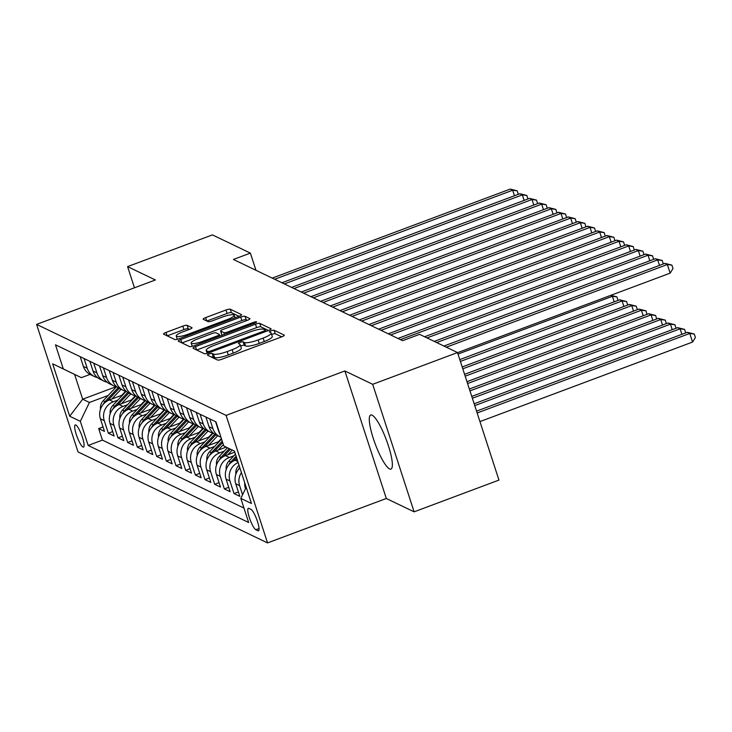 <?xml version="1.0" encoding="UTF-8"?>
<svg xmlns="http://www.w3.org/2000/svg" width="732" height="732" viewBox="0 0 732 732"><rect width="100%" height="100%" fill="white"/><g stroke="black" fill="none" stroke-linecap="round" stroke-linejoin="round"><path stroke-width="1.1" d="M209.169 354.004A2.544 0.522 -18 0 0 207.412 355.112A2.544 0.522 -18 0 0 207.495 355.194L217.578 360.034A3.633 0.741 -18 0 0 221.86 359.247L281.82 336.812A3.633 0.741 -18 0 0 284.327 335.238A3.633 0.741 -18 0 0 284.208 335.11L274.125 330.269A2.544 0.522 -18 0 0 271.124 330.827A2.544 0.522 -18 0 0 269.367 331.935A2.544 0.522 -18 0 0 269.458 332.017L270.767 332.648A11.63 2.379 -18 0 1 271.16 333.042A11.63 2.379 -18 0 1 263.145 338.093L258.14 339.959A11.63 2.379 -18 0 1 244.451 342.485L243.143 341.862A2.544 0.522 -18 0 0 240.142 342.411A2.544 0.522 -18 0 0 238.394 343.518A2.544 0.522 -18 0 0 238.476 343.61L239.785 344.232A11.63 2.379 -18 0 1 240.188 344.626A11.63 2.379 -18 0 1 232.163 349.676L227.167 351.552A11.63 2.379 -18 0 1 213.47 354.078L212.161 353.455A2.544 0.522 -18 0 0 209.169 354.004M281.747 336.848L275.241 333.719A2.544 0.522 -18 0 0 272.249 334.277A2.544 0.522 -18 0 0 271.645 334.515M271.16 333.042L272.286 336.482A11.63 2.379 -18 0 1 264.261 341.533L259.265 343.409A11.63 2.379 -18 0 1 245.568 345.934L244.259 345.312A2.544 0.522 -18 0 0 241.267 345.861A2.544 0.522 -18 0 0 240.663 346.108M389.561 468.919A28.877 5.929 -110.5 0 0 390.943 469.084A28.877 5.929 -110.5 0 0 387.411 442.814A28.877 5.929 -110.5 0 0 372.094 415.154A28.877 5.929 -110.5 0 0 370.703 414.989A28.877 5.929 -110.5 0 0 374.244 441.259A28.877 5.929 -110.5 0 0 389.561 468.919M82.972 447.032A11.849 2.434 -110.5 0 0 83.54 447.096A11.849 2.434 -110.5 0 0 82.085 436.318A11.849 2.434 -110.5 0 0 75.799 424.972A11.849 2.434 -110.5 0 0 75.231 424.908A11.849 2.434 -110.5 0 0 76.686 435.677A11.849 2.434 -110.5 0 0 82.972 447.032M187.118 325.347A3.633 0.741 -18 0 0 182.835 326.133L166.008 332.429A3.633 0.741 -18 0 0 163.501 334.012A3.633 0.741 -18 0 0 163.629 334.131L174.829 339.511A3.633 0.741 -18 0 0 179.111 338.715L239.071 316.288A3.633 0.741 -18 0 0 241.578 314.705A3.633 0.741 -18 0 0 241.45 314.586L230.251 309.206A3.633 0.741 -18 0 0 225.978 310.002L205.655 317.606A3.633 0.741 -18 0 0 203.148 319.179A3.633 0.741 -18 0 0 203.276 319.308L208.062 321.604A3.633 0.741 -18 0 0 212.344 320.817L222.418 317.048A9.717 1.986 -18 0 1 234.203 315.263A9.717 1.986 -18 0 1 227.496 319.481L188.023 334.25A9.717 1.986 -18 0 1 176.238 336.034A9.717 1.986 -18 0 1 182.945 331.816L189.524 329.354A3.633 0.741 -18 0 0 192.031 327.771A3.633 0.741 -18 0 0 191.912 327.652L187.118 325.347L188.234 328.796A3.633 0.741 -18 0 0 183.952 329.583L167.207 335.851M155.385 279.972L127.588 266.622L212.426 234.89L250.381 253.107L233.407 259.457L402.6 340.691L419.573 334.35L457.518 352.568L372.68 384.309L344.882 370.959L226.096 415.392L36.6 324.404L155.385 279.972M195.526 346.602A3.633 0.741 -18 0 0 193.019 348.185A3.633 0.741 -18 0 0 193.147 348.304L204.347 353.684A3.633 0.741 -18 0 0 208.62 352.888L268.589 330.461A3.633 0.741 -18 0 0 271.096 328.878A3.633 0.741 -18 0 0 270.968 328.76L259.769 323.379A3.633 0.741 -18 0 0 255.486 324.175L195.526 346.602L196.624 349.978M189.588 346.593L178.388 341.222A3.633 0.741 -18 0 1 178.26 341.094A3.633 0.741 -18 0 1 180.767 339.52L240.727 317.084A3.633 0.741 -18 0 1 245.01 316.297L249.804 318.594A3.633 0.741 -18 0 1 249.932 318.722A3.633 0.741 -18 0 1 247.425 320.296L223.104 329.391A3.633 0.741 -18 0 0 220.597 330.974A3.633 0.741 -18 0 0 220.725 331.093L223.9 332.621A3.633 0.741 -18 0 0 228.183 331.834L253.501 322.364A2.544 0.522 -18 0 1 256.584 321.897A2.544 0.522 -18 0 1 254.828 323.004L193.87 345.806A3.633 0.741 -18 0 1 189.588 346.593M103.038 426.939L98.674 428.577L104.475 431.358L100.385 418.777L104.255 420.635A14.805 14.173 -64.4 0 1 113.35 401.777L117.879 400.075M112.71 431.587L108.345 433.216L114.137 436.007L110.056 423.425L113.918 425.283A14.805 14.173 -64.4 0 1 123.013 406.416L127.551 404.723M122.372 436.226L118.008 437.855L123.809 440.646L119.719 428.064L123.589 429.922A14.805 14.173 -64.4 0 1 132.684 411.055L137.223 409.362M132.044 440.865L127.679 442.503L133.48 445.285L129.39 432.704L133.261 434.561A14.805 14.173 -64.4 0 1 142.356 415.703L146.885 414.001M141.715 445.514L137.341 447.142L143.143 449.933L139.062 437.352L142.923 439.209A14.805 14.173 -64.4 0 1 152.018 420.342L156.556 418.649M151.378 450.153L147.013 451.79L152.814 454.572L148.724 441.991L152.595 443.848A14.805 14.173 -64.4 0 1 161.69 424.981L166.219 423.288M161.049 454.792L156.685 456.429L162.486 459.211L158.396 446.63L162.266 448.487A14.805 14.173 -64.4 0 1 171.361 429.629L175.89 427.927M170.712 459.44L166.347 461.068L172.148 463.859L168.067 451.278L171.929 453.135A14.805 14.173 -64.4 0 1 181.024 434.268L185.562 432.575M180.383 464.079L176.019 465.717L181.82 468.498L177.73 455.917L181.6 457.775A14.805 14.173 -64.4 0 1 190.695 438.907L195.224 437.214M190.055 468.718L185.69 470.356L191.491 473.137L187.401 460.556L191.272 462.414A14.805 14.173 -64.4 0 1 200.367 443.555L204.896 441.853M199.717 473.366L195.353 474.995L201.154 477.786L197.073 465.204L200.934 467.062A14.805 14.173 -64.4 0 1 210.029 448.194L214.567 446.502M209.389 478.005L205.024 479.643L210.825 482.425L206.735 469.843L210.606 471.701A14.805 14.173 -64.4 0 1 219.701 452.834L224.23 451.141M219.06 482.653L214.696 484.282L220.497 487.064L216.407 474.492L220.268 476.34A14.805 14.173 -64.4 0 1 229.372 457.482L233.901 455.78M228.723 487.292L224.358 488.921L230.159 491.712L226.069 479.131L229.94 480.988A14.805 14.173 -64.4 0 1 238.138 462.496M238.394 491.931L234.03 493.569L239.831 496.351L235.741 483.77L239.611 485.627A14.805 14.173 -64.4 0 1 241.423 472.616M100.385 418.777A14.805 14.173 115.6 0 1 109.48 399.919L122.692 394.969M110.056 423.425A14.805 14.173 115.6 0 1 119.151 404.558L132.364 399.617M119.719 428.064A14.805 14.173 115.6 0 1 128.814 409.197L142.035 404.256M129.39 432.704A14.805 14.173 115.6 0 1 138.485 413.845L151.698 408.895M139.062 437.352A14.805 14.173 115.6 0 1 148.157 418.484L161.369 413.543M148.724 441.991A14.805 14.173 115.6 0 1 157.819 423.123L171.032 418.182M158.396 446.63A14.805 14.173 115.6 0 1 167.491 427.772L180.703 422.822M168.067 451.278A14.805 14.173 115.6 0 1 177.162 432.411L190.375 427.47M177.73 455.917A14.805 14.173 115.6 0 1 186.825 437.05L200.037 432.109M187.401 460.556A14.805 14.173 115.6 0 1 196.496 441.698L209.709 436.757M197.073 465.204A14.805 14.173 115.6 0 1 206.168 446.337L219.38 441.396M206.735 469.843A14.805 14.173 115.6 0 1 215.83 450.976L226.133 447.124M216.407 474.492A14.805 14.173 115.6 0 1 225.502 455.624L234.78 452.156M226.069 479.131A14.805 14.173 115.6 0 1 235.173 460.263L237.168 459.513M251.012 509.39L248.88 508.365A11.474 2.352 -110.5 0 0 248.331 508.301A11.474 2.352 -110.5 0 0 249.74 518.741A11.474 2.352 -110.5 0 0 255.825 529.73L257.948 530.755A11.474 2.352 -110.5 0 0 258.497 530.819A11.474 2.352 -110.5 0 0 257.097 520.379A11.474 2.352 -110.5 0 0 251.012 509.39M226.096 415.392L267.537 542.915L78.031 451.928L36.6 324.404M98.674 428.577L102.425 440.124L88.169 445.449L248.66 522.511L240.828 498.391L246.19 487.265M88.169 445.449L80.328 421.33L69.696 416.224L52.677 363.831L63.309 368.937L55.467 344.809L215.967 421.87L223.8 445.998L234.441 451.104L251.46 503.497L240.828 498.391M80.209 356.694L83.366 366.393A14.805 14.173 115.6 0 0 90.53 374.665L94.401 376.523A14.805 14.173 -64.4 0 1 87.227 368.251L84.079 358.552M89.88 361.334L93.028 371.033A14.805 14.173 115.6 0 0 100.202 379.304L104.063 381.162A14.805 14.173 -64.4 0 1 96.899 372.89L93.751 363.191M99.552 365.973L102.7 375.681A14.805 14.173 115.6 0 0 109.864 383.943L113.734 385.801A14.805 14.173 -64.4 0 1 106.57 377.529L103.413 367.83M109.214 370.621L112.371 380.32A14.805 14.173 115.6 0 0 119.536 388.591L123.397 390.449A14.805 14.173 -64.4 0 1 116.232 382.177L113.085 372.478M118.886 375.26L122.034 384.959A14.805 14.173 115.6 0 0 129.198 393.23L133.068 395.088A14.805 14.173 -64.4 0 1 125.904 386.816L122.756 377.117M128.558 379.908L131.705 389.607A14.805 14.173 115.6 0 0 138.87 397.879L142.74 399.727A14.805 14.173 -64.4 0 1 135.576 391.455L132.419 381.756M138.22 384.547L141.377 394.246A14.805 14.173 115.6 0 0 148.541 402.518L152.402 404.375A14.805 14.173 -64.4 0 1 145.238 396.103L142.09 386.405M147.891 389.186L151.039 398.885A14.805 14.173 115.6 0 0 158.204 407.157L162.074 409.014A14.805 14.173 -64.4 0 1 154.91 400.743L151.762 391.044M157.554 393.834L160.711 403.533A14.805 14.173 115.6 0 0 167.875 411.805L171.745 413.662A14.805 14.173 -64.4 0 1 164.581 405.391L161.424 395.683M167.225 398.473L170.382 408.172A14.805 14.173 115.6 0 0 177.547 416.444L181.408 418.301A14.805 14.173 -64.4 0 1 174.243 410.03L171.096 400.331M176.897 403.112L180.045 412.811A14.805 14.173 115.6 0 0 187.209 421.083L191.079 422.94A14.805 14.173 -64.4 0 1 183.915 414.669L180.758 404.97M186.559 407.761L189.716 417.46A14.805 14.173 115.6 0 0 196.881 425.731L200.751 427.589A14.805 14.173 -64.4 0 1 193.587 419.317L190.43 409.618M196.231 412.4L199.379 422.099A14.805 14.173 115.6 0 0 206.552 430.37L210.413 432.228A14.805 14.173 -64.4 0 1 203.249 423.956L200.101 414.257M205.902 417.039L209.05 426.738A14.805 14.173 115.6 0 0 216.215 435.009L220.085 436.867A14.805 14.173 -64.4 0 1 212.921 428.595L209.764 418.896M215.565 421.687L218.722 431.386A14.805 14.173 115.6 0 0 219.948 434.14M245.504 488.692L245.412 488.418A14.805 14.173 -64.4 0 1 244.726 482.772M242.576 494.759L239.611 485.627M234.03 493.569L229.94 480.988M224.358 488.921L220.268 476.34M214.696 484.282L210.606 471.701M205.024 479.643L200.934 467.062M195.353 474.995L191.272 462.414M185.69 470.356L181.6 457.775M176.019 465.717L171.929 453.135M166.347 461.068L162.266 448.487M156.685 456.429L152.595 443.848M147.013 451.79L142.923 439.209M137.341 447.142L133.261 434.561M127.679 442.503L123.589 429.922M118.008 437.855L113.918 425.283M108.345 433.216L104.255 420.635M102.425 440.124L243.976 508.09M116.132 386.688L82.661 399.215L89.423 402.463L108.217 395.436M344.882 370.959L386.313 498.483L414.111 511.833L372.68 384.309M414.111 511.833L498.959 480.091L457.518 352.568M127.588 266.622L134.468 287.795M386.313 498.483L267.537 542.915M255.953 270.282L250.381 253.107M90.027 374.409L81.362 377.648L74.6 374.4L82.661 399.215L69.696 416.224M234.45 451.132L223.8 445.998M220.963 437.251A14.805 14.173 -64.4 0 1 220.085 436.867M239.913 467.968A14.805 14.173 115.6 0 0 235.741 483.77M213.488 433.271A14.805 14.173 -64.4 0 1 210.413 432.228M203.816 428.632A14.805 14.173 -64.4 0 1 200.751 427.589M194.145 423.984A14.805 14.173 -64.4 0 1 191.079 422.94M184.482 419.345A14.805 14.173 -64.4 0 1 181.408 418.301M174.811 414.705A14.805 14.173 -64.4 0 1 171.745 413.662M165.139 410.057A14.805 14.173 -64.4 0 1 162.074 409.014M155.477 405.418A14.805 14.173 -64.4 0 1 152.402 404.375M145.805 400.779A14.805 14.173 -64.4 0 1 142.74 399.727M136.134 396.131A14.805 14.173 -64.4 0 1 133.068 395.088M126.471 391.492A14.805 14.173 -64.4 0 1 123.397 390.449M116.8 386.853A14.805 14.173 -64.4 0 1 113.734 385.801M107.128 382.205A14.805 14.173 -64.4 0 1 104.063 381.162M97.466 377.566A14.805 14.173 -64.4 0 1 94.401 376.523M63.309 368.937L81.362 377.648M89.423 402.463L80.328 421.33M52.677 363.831L74.6 374.4M211.438 357.088A2.544 0.522 -18 0 1 213.286 356.896L214.586 357.527A11.63 2.379 -18 0 0 228.283 354.993L227.167 351.552M240.188 344.626L241.304 348.075A11.63 2.379 -18 0 1 233.279 353.126L228.283 354.993M268.507 330.489L260.885 326.829A3.633 0.741 -18 0 0 256.612 327.616L196.725 350.024M207.961 351.433A2.544 0.522 -18 0 0 210.962 350.884L263.593 331.193A2.544 0.522 -18 0 0 265.35 330.086A2.544 0.522 -18 0 0 265.258 330.004L263.886 329.336A11.63 2.379 -18 0 0 250.188 331.87L214.211 345.33A11.63 2.379 -18 0 0 206.186 350.381A11.63 2.379 -18 0 0 206.589 350.774L207.961 351.433L208.455 352.952M181.966 342.933L241.853 320.534L240.727 317.084M247.352 320.323L246.135 319.738A3.633 0.741 -18 0 0 241.853 320.534M221.741 334.25A3.633 0.741 -18 0 0 221.714 334.423A3.633 0.741 -18 0 0 221.842 334.542L222.775 334.991M197.869 338.834A9.717 1.986 -18 0 0 191.162 343.061A9.717 1.986 -18 0 0 202.947 341.277L216.855 336.07A3.633 0.741 -18 0 0 219.362 334.487A3.633 0.741 -18 0 0 219.234 334.368L216.059 332.84A3.633 0.741 -18 0 0 211.777 333.636L197.869 338.834M189.451 329.382L188.234 328.796M238.998 316.315L231.376 312.656A3.633 0.741 -18 0 0 227.094 313.442L206.845 321.019M479.945 421.595L692.554 342.064L689.754 333.453L687.339 332.291L476.55 411.137M477.145 412.985L689.754 333.453L694.284 334.039L695.4 337.479L692.554 342.064M687.339 332.291L694.284 334.039M457.555 352.668L670.155 273.137L667.355 264.517L446.337 347.197M664.94 263.355L671.885 265.103L667.355 264.517L664.94 263.355L443.921 346.035M671.885 265.103L673.001 268.553L670.155 273.137M474.757 405.62L680.083 328.805L677.667 327.643L474.162 403.78M681.876 334.332L680.083 328.805L684.612 329.391L685.692 332.904M677.667 327.643L684.612 329.391M235.887 474.144A9.809 9.388 -64.4 0 1 238.559 465.735L239.025 465.241M239.73 467.4A9.809 9.388 115.6 0 0 238.504 469.477M472.36 398.254L670.421 324.166L667.996 323.004L471.765 396.415M672.214 329.684L670.421 324.166L674.941 324.752L676.02 328.265M667.996 323.004L674.941 324.752M226.215 469.496A9.809 9.388 -64.4 0 1 228.896 461.096L235.43 454.16M233.142 461.206L236.546 457.601M236.116 456.265L230.736 461.974A9.809 9.388 115.6 0 0 228.832 464.829M469.971 390.888L660.749 319.518L658.333 318.365L469.377 389.049M662.542 325.045L660.749 319.518L665.278 320.113L666.358 323.617M658.333 318.365L665.278 320.113M227.862 454.737L232.254 450.079M216.544 464.857A9.809 9.388 -64.4 0 1 219.225 456.448L227.432 447.746M223.48 456.567L230.424 449.192M229.262 448.634L221.064 457.335A9.809 9.388 115.6 0 0 219.161 460.19M467.583 383.522L651.077 314.879L648.662 313.717L466.979 381.683M652.871 320.406L651.077 314.879L655.607 315.465L656.686 318.978M648.662 313.717L655.607 315.465M659.486 265.396L657.684 259.878L436.665 342.558M655.268 258.716L662.213 260.464L657.684 259.878L655.268 258.716L434.25 341.396M662.213 260.464L663.293 263.968M649.815 260.757L648.021 255.23L427.003 337.91M645.606 254.068L652.551 255.816L648.021 255.23L645.606 254.068L424.578 336.757M652.551 255.816L653.63 259.329M640.143 256.108L638.35 250.591L400.358 339.621M635.934 249.429L642.879 251.177L638.35 250.591L635.934 249.429L397.943 338.459M642.879 251.177L643.959 254.69M630.481 251.469L628.687 245.952L390.696 334.972M626.263 244.79L633.207 246.538L628.687 245.952L626.263 244.79L388.28 333.819M633.207 246.538L634.287 250.042M218.2 450.098L223.352 444.626M206.882 460.218A9.809 9.388 -64.4 0 1 209.553 451.809L221.558 439.081M213.808 451.918L222.674 442.521M222.235 441.186L211.392 452.687A9.809 9.388 115.6 0 0 209.498 455.551M465.186 376.166L641.415 310.24L638.999 309.078L464.591 374.317M643.208 315.757L641.415 310.24L645.935 310.825L647.015 314.339M638.999 309.078L645.935 310.825M620.809 246.83L619.016 241.304L381.024 330.333M616.6 240.142L623.545 241.889L619.016 241.304L616.6 240.142L378.609 329.171M623.545 241.889L624.625 245.403M218.346 441.78L221.384 438.56M208.529 445.449L217.697 435.723M197.21 455.569A9.809 9.388 -64.4 0 1 199.891 447.17L213.076 433.179M204.137 447.279L215.867 434.835M214.778 434.213L201.73 448.048A9.809 9.388 115.6 0 0 199.827 450.903M462.798 368.8L631.743 305.592L629.328 304.439L462.194 366.961M633.537 311.118L631.743 305.592L636.273 306.186L637.352 309.691M629.328 304.439L636.273 306.186M611.138 242.182L609.344 236.665L371.362 325.694M606.929 235.503L613.874 237.25L609.344 236.665L606.929 235.503L368.937 324.532M613.874 237.25L614.953 240.764M208.684 437.141L212.545 433.042M198.857 440.81L208.034 431.084M187.548 450.93A9.809 9.388 -64.4 0 1 190.219 442.521L203.414 428.54M194.474 442.631L206.195 430.196M205.106 429.565L192.059 443.409A9.809 9.388 115.6 0 0 190.155 446.264M460.401 361.434L622.072 300.953L619.656 299.791L459.806 359.595M623.874 306.479L622.072 300.953L626.601 301.538L627.681 305.052M619.656 299.791L626.601 301.538M601.475 237.543L599.682 232.017L361.69 321.046M597.257 230.864L604.202 232.611L599.682 232.017L597.257 230.864L359.275 319.893M604.202 232.611L605.282 236.116M199.013 432.493L202.883 428.394M189.195 436.171L198.363 426.445M177.876 446.282A9.809 9.388 -64.4 0 1 180.557 437.882L193.742 423.892M184.803 437.992L196.533 425.557M195.444 424.926L182.387 438.761A9.809 9.388 115.6 0 0 180.493 441.616M458.012 354.068L612.409 296.314L610.561 295.426M614.203 301.831L612.409 296.314L616.93 296.899L618.018 300.404M610.827 295.325L616.93 296.899M591.804 232.904L590.01 227.377L352.019 316.407M587.595 226.215L594.54 227.963L590.01 227.377L587.595 226.215L349.603 315.245M594.54 227.963L595.619 231.477M582.132 228.256L580.339 222.738L342.356 311.768M577.923 221.576L584.868 223.324L580.339 222.738L577.923 221.576L339.932 310.606M584.868 223.324L585.948 226.838M572.47 223.617L570.676 218.09L332.685 307.12M568.261 216.937L575.196 218.685L570.676 218.09L568.261 216.937L330.269 305.967M575.196 218.685L576.276 222.189M562.798 218.978L561.005 213.451L323.013 302.481M558.589 212.289L565.534 214.037L561.005 213.451L558.589 212.289L320.598 301.319M565.534 214.037L566.614 217.55M553.136 214.33L551.333 208.812L313.351 297.842M548.918 207.65L555.863 209.398L551.333 208.812L548.918 207.65L310.935 296.68M555.863 209.398L556.942 212.902M543.464 209.691L541.671 204.164L303.679 293.193M539.255 203.011L546.191 204.75L541.671 204.164L539.255 203.011L301.264 292.031M546.191 204.75L547.28 208.263M533.793 205.052L531.999 199.525L294.008 288.554M529.584 198.363L536.529 200.111L531.999 199.525L529.584 198.363L291.592 287.392M536.529 200.111L537.608 203.624M524.13 200.403L522.328 194.886L284.345 283.915M519.912 193.724L526.857 195.471L522.328 194.886L519.912 193.724L281.93 282.753M526.857 195.471L527.937 198.976M514.459 195.764L512.665 190.238L274.674 279.267M510.25 189.085L517.195 190.823L512.665 190.238L510.25 189.085L272.258 278.105M517.195 190.823L518.274 194.337M189.35 427.854L193.211 423.755M179.523 431.523L188.7 421.797M168.204 441.643A9.809 9.388 -64.4 0 1 170.885 433.243L184.071 419.253M175.131 433.353L186.861 420.909M185.772 420.287L172.725 434.122A9.809 9.388 115.6 0 0 170.821 436.977M179.679 423.206L183.54 419.116M169.851 426.884L179.029 417.158M158.542 437.004A9.809 9.388 -64.4 0 1 161.214 428.595L174.408 414.614M165.469 428.705L177.199 416.27M176.101 415.639L163.053 429.483A9.809 9.388 115.6 0 0 161.15 432.338M170.007 418.567L173.877 414.468M160.189 422.245L169.357 412.509M148.87 432.356A9.809 9.388 -64.4 0 1 151.551 423.956L164.737 409.966M155.797 424.066L167.527 411.631M166.439 411L153.381 424.835A9.809 9.388 115.6 0 0 151.487 427.689M160.345 413.928L164.206 409.829M150.518 417.597L159.695 407.87M139.199 427.717A9.809 9.388 -64.4 0 1 141.88 419.317L155.065 405.327M146.125 419.427L157.856 406.983M156.767 406.352L143.719 420.195A9.809 9.388 115.6 0 0 141.816 423.05M150.673 409.28L154.534 405.18M140.846 412.958L150.023 403.231M129.537 423.078A9.809 9.388 -64.4 0 1 132.208 414.669L145.403 400.688M136.463 414.779L148.193 402.344M147.095 401.712L134.048 415.556A9.809 9.388 115.6 0 0 132.153 418.411M141.001 404.64L144.872 400.541M131.184 408.319L140.352 398.583M119.865 418.43A9.809 9.388 -64.4 0 1 122.546 410.03L135.731 396.039M126.792 410.14L138.522 397.705M137.433 397.073L124.376 410.908A9.809 9.388 115.6 0 0 122.482 413.763M131.339 400.001L135.2 395.902M121.512 403.671L130.689 393.944M110.193 413.79A9.809 9.388 -64.4 0 1 112.874 405.391L126.069 391.4M117.12 405.501L128.85 393.057M127.761 392.425L114.714 406.269A9.809 9.388 115.6 0 0 112.81 409.124M121.668 395.353L125.529 391.254M111.84 399.032L121.018 389.305M100.531 409.151A9.809 9.388 -64.4 0 1 103.203 400.743L116.397 386.752M107.458 400.852L119.188 388.418M118.09 387.786L105.042 401.63A9.809 9.388 115.6 0 0 103.148 404.485M109.48 399.919L113.35 401.777M119.151 404.558L123.013 406.416M128.814 409.197L132.684 411.055M138.485 413.845L142.356 415.703M148.157 418.484L152.018 420.342M157.819 423.123L161.69 424.981M167.491 427.772L171.361 429.629M177.162 432.411L181.024 434.268M186.825 437.05L190.695 438.907M196.496 441.698L200.367 443.555M206.168 446.337L210.029 448.194M215.83 450.976L219.701 452.834M225.502 455.624L229.372 457.482M235.173 460.263L237.827 461.544M83.366 366.393L87.227 368.251M93.028 371.033L96.899 372.89M102.7 375.681L106.57 377.529M112.371 380.32L116.232 382.177M122.034 384.959L125.904 386.816M131.705 389.607L135.576 391.455M141.377 394.246L145.238 396.103M151.039 398.885L154.91 400.743M160.711 403.533L164.581 405.391M170.382 408.172L174.243 410.03M180.045 412.811L183.915 414.669M189.716 417.46L193.587 419.317M199.379 422.099L203.249 423.956M209.05 426.738L212.921 428.595M258.872 530.407L257.948 530.755M259.046 528.531L255.825 529.73M214.586 357.527L213.47 354.078M233.279 353.126L232.163 349.676M244.259 345.312L243.143 341.862M245.568 345.934L244.451 342.485M259.265 343.409L258.14 339.959M264.261 341.533L263.145 338.093M275.241 333.719L274.125 330.269M213.286 356.896L212.161 353.455M256.612 327.616L255.486 324.175M260.885 326.829L259.769 323.379M211.292 351.891L210.962 350.884M263.923 332.2L263.593 331.193M207.403 353.291L206.589 350.774M181.865 342.887L180.767 339.52M246.135 319.738L245.01 316.297M221.842 334.542L220.725 331.093M224.468 334.359L223.9 332.621M228.512 332.84L228.183 331.834M253.83 323.37L253.501 322.364M203.276 342.283L202.947 341.277M217.184 337.086L216.855 336.07M188.353 335.265L188.023 334.25M227.826 320.497L227.496 319.481M206.753 320.973L205.655 317.606M227.094 313.442L225.978 310.002M231.376 312.656L230.251 309.206M167.106 335.805L166.008 332.429M183.952 329.583L182.835 326.133M238.559 465.735L239.309 466.092M228.896 461.096L230.736 461.974M219.225 456.448L221.064 457.335M209.553 451.809L211.392 452.687M199.891 447.17L201.73 448.048M190.219 442.521L192.059 443.409M180.557 437.882L182.387 438.761M170.885 433.243L172.725 434.122M161.214 428.595L163.053 429.483M151.551 423.956L153.381 424.835M141.88 419.317L143.719 420.195M132.208 414.669L134.048 415.556M122.546 410.03L124.376 410.908M112.874 405.391L114.714 406.269M103.203 400.743L105.042 401.63M265.808 331.495L265.35 330.086M207.156 353.364L206.186 350.381M221.714 334.423L220.597 330.974M192.223 346.327L191.162 343.061M219.875 336.07L219.362 334.487M177.3 339.282L176.238 336.034M235.027 317.798L234.203 315.263"/></g></svg>
